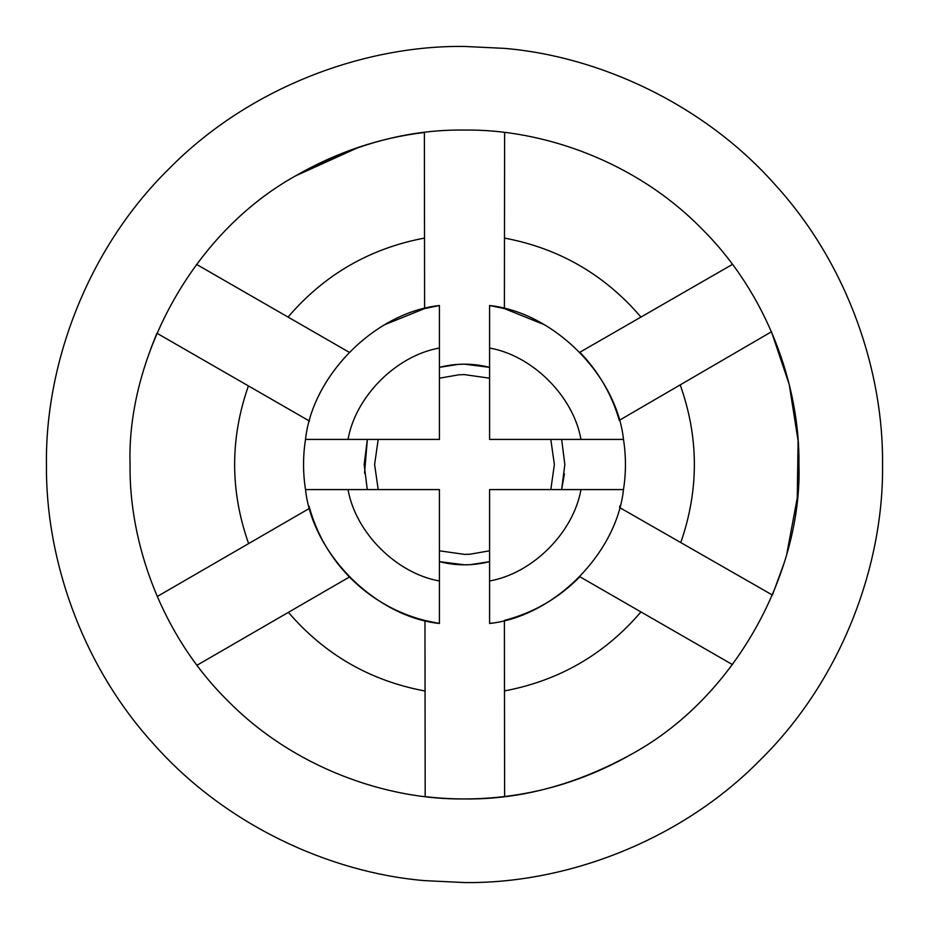 <?xml version="1.0" encoding="UTF-8"?>
<svg xmlns="http://www.w3.org/2000/svg" width="929" height="929" viewBox="0 0 929 929"><rect width="100%" height="100%" fill="white"/><g stroke="black" fill="none" stroke-linecap="round" stroke-linejoin="round"><path stroke-width="1.39" d="M458.38 364.354L464.5 364.168L489.583 367.35C472.861 363.111 456.139 363.111 439.417 367.35L458.38 364.354M564.832 464.5L561.65 439.417L564.832 464.5L561.65 489.583L564.402 473.825M489.583 561.65L470.62 564.646L464.5 564.832L439.417 561.65C456.139 565.889 472.861 565.889 489.583 561.65M367.199 488.991L364.168 464.5L367.35 439.417L364.551 473.244M439.417 378.196L459.007 374.782L464.5 374.619L489.583 378.196M550.804 439.417L554.381 464.5L550.804 489.583M489.583 550.804L469.993 554.218L464.5 554.381L439.417 550.804M378.196 489.583L374.619 464.5L378.196 439.417M504.563 48.378C599.391 56.39 704.287 104.234 775.959 185.637C848.92 266.008 883.537 372.97 882.55 464.5C883.897 562.533 843.253 678.391 760.108 760.108C678.391 843.253 562.533 883.897 464.5 882.55L424.437 880.622C329.609 872.61 224.713 824.766 153.041 743.363C80.08 662.992 45.463 556.03 46.45 464.5C45.103 366.467 85.747 250.609 168.892 168.892C250.609 85.747 366.467 45.103 464.5 46.45L504.563 48.378M633.683 752.989C577.315 784.401 520.925 799.718 464.5 798.94C386.081 800.008 293.39 767.505 228.011 700.989C161.495 635.61 128.992 542.919 130.06 464.5C126.692 361.59 189.284 235.095 295.317 176.011C351.685 144.599 408.075 129.282 464.5 130.06C542.919 128.992 635.61 161.495 700.989 228.011C767.505 293.39 800.008 386.081 798.94 464.5C802.308 567.41 739.716 693.905 633.683 752.989C592.748 776.644 549.724 791.148 504.61 796.525C478.133 799.706 451.657 799.741 425.18 796.617L424.971 620.514C395.789 612.954 370.613 598.45 349.42 577.014L197.018 665.245M772.405 595.048L783.832 563.891L772.405 595.048L619.585 507.536L620.131 505.515M732.458 264.393L579.847 352.254C598.613 371.705 611.758 394.395 619.271 420.349L771.465 331.758L789.244 384.571L798.092 440.729L797.268 497.909L786.851 553.614M295.317 176.011L359.163 147.084L295.317 176.011C336.252 152.356 379.276 137.852 424.39 132.475L424.599 308.579L439.417 305.513C375.304 312.411 312.411 375.304 305.513 439.417L348.027 439.417C355.598 396.358 396.358 355.598 439.417 348.027L439.417 305.513M150.753 348.7L156.908 333.221L309.52 421.092M503.82 132.382L504.61 132.475L504.401 308.579L544.173 324.651M623.487 439.417C616.589 375.304 553.696 312.411 489.583 305.513L489.583 348.027C532.642 355.598 573.402 396.358 580.973 439.417L623.487 439.417C626.1 456.139 626.1 472.861 623.487 489.583C616.589 553.696 553.696 616.589 489.583 623.487L489.583 489.583L580.973 489.583C573.402 532.642 532.642 573.402 489.583 580.973M623.487 489.583L580.973 489.583M248.415 385.918C229.974 438.5 230.044 491.058 248.612 543.604C230.044 491.058 229.974 438.5 248.415 385.918M288.048 317.079C324.267 274.729 369.754 248.391 424.518 238.079C369.754 248.391 324.267 274.729 288.048 317.079M640.952 317.079C604.733 274.729 559.246 248.391 504.482 238.079C559.246 248.391 604.733 274.729 640.952 317.079M425.052 691.013C370.276 680.829 324.72 654.608 288.408 612.339C324.72 654.608 370.276 680.829 425.052 691.013M504.482 690.921C559.246 680.609 604.733 654.271 640.952 611.921C604.733 654.271 559.246 680.609 504.482 690.921M680.202 384.885C698.898 437.385 699.084 489.943 680.771 542.571C699.084 489.943 698.898 437.385 680.202 384.885M504.61 796.525L504.401 620.421C533.56 612.792 558.712 598.23 579.847 576.746L732.458 664.607M305.513 489.583C312.411 553.696 375.304 616.589 439.417 623.487L439.417 580.973C396.358 573.402 355.598 532.642 348.027 489.583L305.513 489.583C302.9 472.861 302.9 456.139 305.513 439.417M439.417 580.973L439.417 489.583L348.027 489.583M580.973 439.417L489.583 439.417L489.583 348.027M348.027 439.417L439.417 439.417L439.417 348.027M492.974 622.906L489.583 623.487M439.417 623.487L424.971 620.514M384.827 324.651L424.599 308.579M196.542 264.393L349.153 352.254M309.055 506.235L309.624 508.279L157.222 596.511M489.583 305.513L504.401 308.579M349.42 577.014C330.422 557.423 317.149 534.512 309.624 508.279"/></g></svg>
